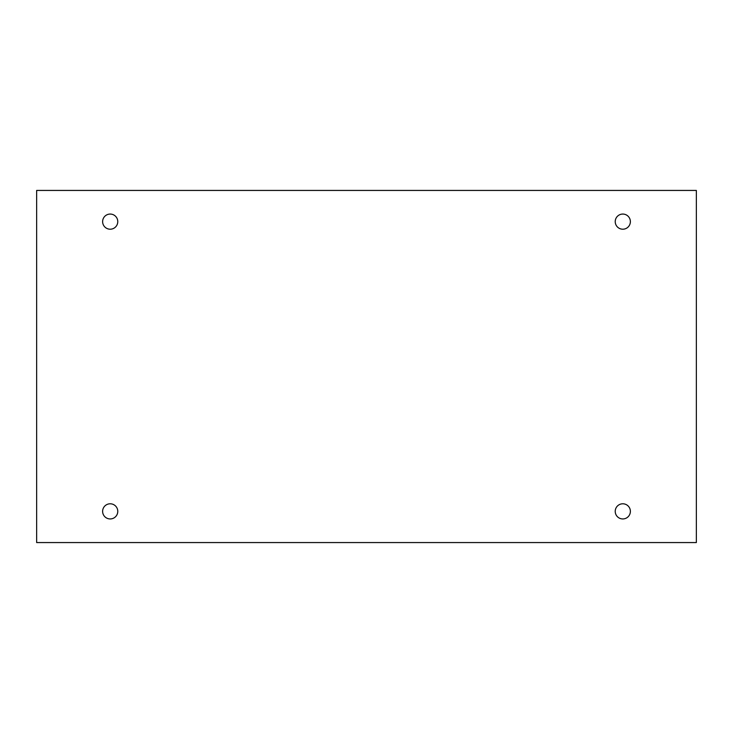 <?xml version="1.0" encoding="UTF-8"?>
<svg xmlns="http://www.w3.org/2000/svg" width="733" height="733" viewBox="0 0 733 733"><rect width="100%" height="100%" fill="white"/><g stroke="black" fill="none" stroke-linecap="round" stroke-linejoin="round"><path stroke-width="1.1" d="M696.35 190.433L36.65 190.433L36.65 542.567L696.35 542.567L696.35 190.433M110.197 518.946A7.577 7.577 0 0 1 103.637 507.575A7.577 7.577 0 0 1 116.758 507.575A7.577 7.577 0 0 1 110.197 518.946M622.803 518.946A7.577 7.577 0 0 1 616.242 507.575A7.577 7.577 0 0 1 629.363 507.575A7.577 7.577 0 0 1 622.803 518.946M622.803 229.209A7.577 7.577 0 0 1 616.242 217.848A7.577 7.577 0 0 1 629.363 217.848A7.577 7.577 0 0 1 622.803 229.209M110.197 229.209A7.577 7.577 0 0 1 103.637 217.848A7.577 7.577 0 0 1 116.758 217.848A7.577 7.577 0 0 1 110.197 229.209"/></g></svg>
